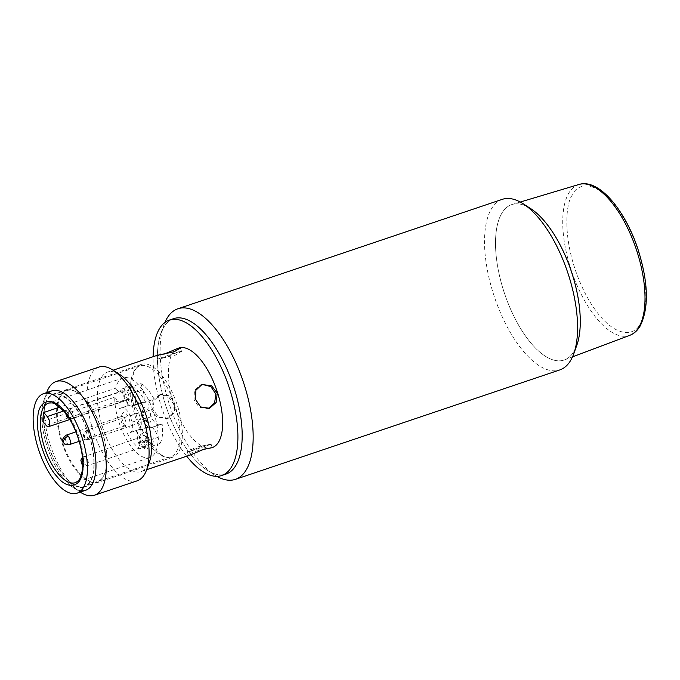 <?xml version="1.0" encoding="UTF-8"?>
<svg xmlns="http://www.w3.org/2000/svg" width="680" height="680" viewBox="0 0 680 680"><rect width="100%" height="100%" fill="white"/><g stroke="black" fill="none" stroke-linecap="round" stroke-linejoin="round"><path stroke-width="0.51" stroke-dasharray="3.4 2.55" d="M159.18 375.64A47.999 20.596 -108.6 0 0 139.944 365.899A47.999 20.596 -108.6 0 0 131.257 399.211A47.999 20.596 -108.6 0 0 151.394 447.125A47.999 20.596 -108.6 0 0 170.629 456.866A47.999 20.596 -108.6 0 0 179.316 423.555A47.999 20.596 -108.6 0 0 159.18 375.64M78.217 471.81A47.999 20.596 71.4 0 1 58.08 423.895A47.999 20.596 71.4 0 1 66.767 390.583A47.999 20.596 71.4 0 1 77.877 392.921A47.999 20.596 71.4 0 1 86.003 400.333A47.999 20.596 71.4 0 1 104.882 472.965A47.999 20.596 71.4 0 1 97.453 481.55A47.999 20.596 71.4 0 1 78.217 471.81M77.749 472.328A48.501 20.816 71.4 0 1 57.401 423.912A48.501 20.816 71.4 0 1 66.172 390.252A48.501 20.816 71.4 0 1 77.409 392.615A48.501 20.816 71.4 0 1 85.612 400.103A48.501 20.816 71.4 0 1 104.695 473.492A48.501 20.816 71.4 0 1 97.18 482.171A48.501 20.816 71.4 0 1 77.749 472.328M64.906 476.654A48.501 20.816 71.4 0 1 44.566 428.247A48.501 20.816 71.4 0 1 53.337 394.587A48.501 20.816 71.4 0 1 72.777 404.43A48.501 20.816 71.4 0 1 93.117 452.846A48.501 20.816 71.4 0 1 84.346 486.506A48.501 20.816 71.4 0 1 64.906 476.654M85.621 490.297A52.505 22.534 71.4 0 1 64.583 479.638A52.505 22.534 71.4 0 1 42.559 427.227A52.505 22.534 71.4 0 1 52.062 390.796M42.84 421.455L114.733 397.197A42.007 18.029 -108.6 0 0 133.05 449.004A42.007 18.029 -108.6 0 0 149.881 457.538A42.007 18.029 -108.6 0 0 157.48 428.383A42.007 18.029 -108.6 0 0 139.868 386.461A42.007 18.029 -108.6 0 0 123.029 377.935A42.007 18.029 -108.6 0 0 115.71 388.229L59.815 407.082M120.87 418.115A4.998 2.142 71.4 0 1 121.057 417.282A4.998 2.142 71.4 0 1 121.831 416.381A4.998 2.142 71.4 0 1 123.828 417.401A4.998 2.142 71.4 0 1 125.978 424.133A4.998 2.142 71.4 0 1 125.026 425.858A4.998 2.142 71.4 0 1 123.87 425.62A4.998 2.142 71.4 0 1 123.02 424.847A4.998 2.142 71.4 0 1 120.87 418.115M125.341 426.216A7.998 3.434 71.4 0 1 122.196 414.111A7.998 3.434 71.4 0 1 126.642 414.298A7.998 3.434 71.4 0 1 130.135 424.031A7.998 3.434 71.4 0 1 126.701 427.448A7.998 3.434 71.4 0 1 125.341 426.216M123.743 391.791A4.998 2.142 71.4 0 1 123.921 390.957A4.998 2.142 71.4 0 1 124.695 390.056A4.998 2.142 71.4 0 1 126.701 391.076A4.998 2.142 71.4 0 1 128.851 397.808A4.998 2.142 71.4 0 1 127.891 399.534A4.998 2.142 71.4 0 1 126.735 399.296A4.998 2.142 71.4 0 1 125.885 398.523A4.998 2.142 71.4 0 1 123.743 391.791M128.214 399.891A7.998 3.434 71.4 0 1 125.069 387.778A7.998 3.434 71.4 0 1 129.506 387.974A7.998 3.434 71.4 0 1 132.999 397.707A7.998 3.434 71.4 0 1 129.566 401.124A7.998 3.434 71.4 0 1 128.214 399.891M141.797 413.075A4.998 2.142 71.4 0 1 141.984 412.233A4.998 2.142 71.4 0 1 142.757 411.341A4.998 2.142 71.4 0 1 144.763 412.361A4.998 2.142 71.4 0 1 146.906 419.092A4.998 2.142 71.4 0 1 145.953 420.818A4.998 2.142 71.4 0 1 144.797 420.572A4.998 2.142 71.4 0 1 143.947 419.806A4.998 2.142 71.4 0 1 141.797 413.075M146.276 421.175A7.998 3.434 71.4 0 1 143.123 409.062A7.998 3.434 71.4 0 1 147.569 409.258A7.998 3.434 71.4 0 1 151.062 418.99A7.998 3.434 71.4 0 1 147.628 422.407A7.998 3.434 71.4 0 1 146.276 421.175M139.009 439.101L140.029 437.359L142.052 438.506L143.54 441.779A4.998 2.142 71.4 0 1 143.089 447.142A4.998 2.142 71.4 0 1 141.924 446.904A4.998 2.142 71.4 0 1 141.083 446.131A4.998 2.142 71.4 0 1 139.357 442.79L139.009 439.101M143.404 447.5A7.998 3.434 71.4 0 1 140.258 435.387A7.998 3.434 71.4 0 1 144.704 435.583A7.998 3.434 71.4 0 1 148.189 445.315A7.998 3.434 71.4 0 1 144.763 448.732A7.998 3.434 71.4 0 1 143.404 447.5M129.948 432.633L138.507 429.751L129.948 432.633A13.005 5.576 -108.6 0 0 130.152 432.574A13.005 5.576 -108.6 0 0 132.26 422.118A12.852 5.516 71.4 0 1 130.262 415.863A13.005 5.576 -108.6 0 0 122.043 407.881L119.357 408.527A34 14.595 71.4 0 1 118.872 401.948L127.432 399.067A6.001 2.575 -108.6 0 0 129.047 399.517A6.001 2.575 -108.6 0 0 128.367 390.397L119.807 393.286A6.001 2.575 -108.6 0 0 119.102 392.3L115.71 388.229M135.821 430.398A34 14.595 -108.6 0 0 142.256 440.164A34 14.595 -108.6 0 0 149.124 446.071L140.565 448.962A34 14.595 71.4 0 1 133.696 443.054A34 14.595 71.4 0 1 127.262 433.279M119.807 393.286A34 14.595 71.4 0 1 121.473 389.13L123.42 395.241A13.005 5.576 -108.6 0 0 127.806 403.614A13.005 5.576 -108.6 0 0 131.308 406.24A12.852 5.516 71.4 0 1 132.353 405.56A12.852 5.516 71.4 0 1 134.062 405.577A13.005 5.576 -108.6 0 0 134.3 392.624L132.353 386.512A34 14.595 71.4 0 1 145.656 402.186L142.97 402.832A13.005 5.576 -108.6 0 0 142.766 402.892A13.005 5.576 -108.6 0 0 140.658 413.355A12.852 5.516 71.4 0 1 142.656 419.611A13.005 5.576 -108.6 0 0 145.869 424.898A13.005 5.576 -108.6 0 0 150.875 427.592L153.561 426.947A34 14.595 71.4 0 1 151.444 446.335L149.498 440.232A13.005 5.576 -108.6 0 0 141.61 429.233A12.852 5.516 71.4 0 1 140.565 429.913A12.852 5.516 71.4 0 1 138.856 429.896A13.005 5.576 -108.6 0 0 138.609 442.85L140.565 448.962M142.656 419.611L151.215 416.729A13.005 5.576 -108.6 0 0 154.428 422.008A13.005 5.576 -108.6 0 0 159.434 424.702L150.875 427.592M123.42 395.241L131.98 392.351A13.005 5.576 -108.6 0 0 136.365 400.724A13.005 5.576 -108.6 0 0 139.868 403.35L131.308 406.24M114.733 397.197L118.065 401.157A6.001 2.575 -108.6 0 0 118.091 401.183A6.001 2.575 -108.6 0 0 118.872 401.948M139.357 442.79L141.924 441.923L145.571 446.037L146.574 444.354L146.106 440.912L143.54 441.779M130.262 415.863L138.822 412.973A13.005 5.576 -108.6 0 0 130.602 404.991L127.916 405.637A34 14.595 71.4 0 1 127.432 399.067M127.916 405.637L119.357 408.527M138.822 412.973A12.852 5.516 -108.6 0 0 140.819 419.228L132.26 422.118M138.507 429.751A13.005 5.576 -108.6 0 0 138.712 429.692A13.005 5.576 -108.6 0 0 140.819 419.228M149.124 446.071L147.169 439.96L138.609 442.85M138.856 429.896L147.416 427.006A13.005 5.576 -108.6 0 0 147.169 439.96M147.416 427.006A12.852 5.516 -108.6 0 0 149.124 427.023A12.852 5.516 -108.6 0 0 150.169 426.343L141.61 429.233M149.498 440.232L158.057 437.342A13.005 5.576 -108.6 0 0 150.169 426.343M158.057 437.342L160.004 443.454L151.444 446.335M160.004 443.454A34 14.595 -108.6 0 0 162.12 424.056L153.561 426.947M162.12 424.056L159.434 424.702M151.215 416.729A12.852 5.516 -108.6 0 0 149.218 410.465L140.658 413.355M142.97 402.832L151.53 399.95A13.005 5.576 -108.6 0 0 151.326 400.01A13.005 5.576 -108.6 0 0 149.218 410.465M151.53 399.95L145.656 402.186M154.215 399.304A34 14.595 -108.6 0 0 140.913 383.622L132.353 386.512M140.913 383.622L142.859 389.733L134.3 392.624M134.062 405.577L142.621 402.688A13.005 5.576 -108.6 0 0 142.859 389.733M142.621 402.688A12.852 5.516 -108.6 0 0 140.913 402.671A12.852 5.516 -108.6 0 0 139.868 403.35M131.98 392.351L130.033 386.249L121.473 389.13M130.033 386.249A34 14.595 -108.6 0 0 128.367 390.397M142.112 364.149A49.002 21.029 -108.6 0 0 141.338 364.37A49.002 21.029 -108.6 0 0 136.782 416.636A49.002 21.029 -108.6 0 0 171.887 457.462A49.002 21.029 -108.6 0 0 172.66 457.24A49.002 21.029 -108.6 0 0 177.225 404.974A49.002 21.029 -108.6 0 0 142.112 364.149M83.734 487.203A49.002 21.029 71.4 0 1 48.62 446.377A49.002 21.029 71.4 0 1 53.176 394.111A49.002 21.029 71.4 0 1 53.95 393.89A49.002 21.029 71.4 0 1 89.063 434.716A49.002 21.029 71.4 0 1 84.507 486.973A49.002 21.029 71.4 0 1 83.734 487.203M81.005 490.731A52.505 22.534 71.4 0 1 73.466 487.738A52.505 22.534 71.4 0 1 46.869 445.842A52.505 22.534 71.4 0 1 43.928 400.188A52.505 22.534 71.4 0 1 48.118 393.252M46.792 392.258A60.002 25.746 -108.6 0 0 50.15 444.431A60.002 25.746 -108.6 0 0 80.546 492.32M98.88 367.089A60.002 25.746 -108.6 0 0 93.296 431.086A60.002 25.746 -108.6 0 0 136.289 481.075A60.002 25.746 -108.6 0 0 137.232 480.802M119.85 374.578A52.505 22.534 -108.6 0 0 108.519 371.79A52.505 22.534 -108.6 0 0 107.695 372.028A52.505 22.534 -108.6 0 0 102.808 428.026A52.505 22.534 -108.6 0 0 140.429 471.767A52.505 22.534 -108.6 0 0 141.253 471.529A52.505 22.534 -108.6 0 0 149.387 462.137M204.374 449.114L193.077 451.954L188.351 455.09L190.612 454.877M178.738 348.067A52.505 22.534 -108.6 0 0 173.85 404.065A52.505 22.534 -108.6 0 0 211.471 447.805A52.505 22.534 -108.6 0 0 212.296 447.559M188.581 451.835L187.281 451.741L196.061 447.193L211.097 444.142L202.41 445.995L188.581 451.835M159.248 394.808L152.592 400.699L151.572 409.989L157.216 417.392L166.846 418.608L172.898 412.862L173.256 403.733L168.172 396.194L159.248 394.808M168.359 418.251L158.686 417.036L153.034 409.632L154.079 400.333L160.76 394.442L169.66 395.837L174.726 403.385L174.377 412.513L168.359 418.251M157.046 355.376L156.612 355.64L157.683 358.989L179.307 351.569L164.764 357.714L157.683 358.989M157.734 355.19C155.346 356.209 157.318 355.912 163.659 354.28M164.764 357.714C150.084 360.765 161.228 358.088 175.227 355.198L181.5 351.39L179.307 351.569M202.81 384.268L200.421 384.888L194.395 390.635L194.055 399.755L199.121 407.295L208.02 408.688M173.587 318.665A82.008 35.19 -108.6 0 0 165.954 406.13A82.008 35.19 -108.6 0 0 224.714 474.444A82.008 35.19 -108.6 0 0 226.006 474.07M186.685 456.204A82.008 35.19 71.4 0 1 153.119 356.702M575.152 349.24A82.008 35.19 71.4 0 1 564.587 359.856A82.008 35.19 71.4 0 1 515.678 319.778A82.008 35.19 71.4 0 1 512.176 204.459A82.008 35.19 71.4 0 1 527 206.507M502.273 199.35A90.007 38.624 -108.6 0 0 493.365 293.709A90.007 38.624 -108.6 0 0 558.39 370.328A90.007 38.624 -108.6 0 0 559.81 369.92M216.809 476.323A90.007 38.624 71.4 0 1 214.574 474.971A90.007 38.624 71.4 0 1 168.971 403.138A90.007 38.624 71.4 0 1 163.94 324.878A90.007 38.624 71.4 0 1 164.9 322.447M530.663 208.607A82.008 35.19 -108.6 0 0 512.966 204.246A82.008 35.19 -108.6 0 0 503.565 290.598A82.008 35.19 -108.6 0 0 562.802 360.4A82.008 35.19 -108.6 0 0 576.793 345.355M223.814 474.631A82.008 35.19 71.4 0 1 207.018 470.084A82.008 35.19 71.4 0 1 165.478 404.642A82.008 35.19 71.4 0 1 160.888 333.336A82.008 35.19 71.4 0 1 172.329 319.149M123.029 377.935L48.569 403.053A42.007 18.029 71.4 0 1 65.399 411.578A42.007 18.029 71.4 0 1 83.019 453.509A42.007 18.029 71.4 0 1 75.421 482.656L149.881 457.538M63.979 443.122A4.998 3.068 139.7 0 0 67.388 443.615A4.998 2.142 71.4 0 1 65.237 436.883A4.998 2.142 71.4 0 1 66.189 435.149M66.844 416.798A4.998 3.068 139.7 0 0 70.252 417.291A4.998 2.142 71.4 0 1 68.102 410.558A4.998 2.142 71.4 0 1 69.062 408.825A4.998 2.142 71.4 0 1 71.06 409.844A4.998 2.142 71.4 0 1 73.21 416.576A4.998 2.142 71.4 0 1 72.258 418.302A4.998 2.142 71.4 0 1 70.252 417.291M66.47 414.486A4.998 3.068 -40.3 0 1 71.06 409.844M89.122 431.128A4.998 3.068 -40.3 0 0 84.439 436.288A4.998 3.068 139.7 0 0 84.906 438.081A4.998 3.068 139.7 0 0 88.315 438.575A4.998 2.142 71.4 0 1 86.165 431.834A4.998 2.142 71.4 0 1 87.125 430.108A4.998 2.142 71.4 0 1 89.122 431.128A4.998 2.142 71.4 0 1 91.273 437.861A4.998 2.142 71.4 0 1 90.321 439.586A4.998 2.142 71.4 0 1 88.315 438.575M81.966 464.168A4.998 3.068 139.7 0 0 85.374 464.652A4.998 2.142 71.4 0 1 83.224 457.921A4.998 2.142 71.4 0 1 84.175 456.195A4.998 2.142 71.4 0 1 86.181 457.206A4.998 2.142 71.4 0 1 88.332 463.947A4.998 2.142 71.4 0 1 87.371 465.673A4.998 2.142 71.4 0 1 85.374 464.652M82.611 459.825A4.998 3.068 -40.3 0 1 86.181 457.206M63.699 410.992L119.102 392.3M69.385 444.627A4.998 2.142 71.4 0 1 67.388 443.615M118.065 401.157L46.163 425.416M130.602 404.991L122.043 407.881M572.602 194.778C565.182 202.419 560.915 246.032 585.616 294.21C610.878 341.445 635.4 336.506 640.11 323.68C647.538 316.038 651.797 272.425 627.104 224.238C601.834 177.012 577.32 181.951 572.602 194.778M578.909 184.493A79.594 34.153 -108.6 0 0 568.794 193.094A79.594 34.153 -108.6 0 0 582.318 296.421A79.594 34.153 -108.6 0 0 629.79 335.317M65.662 413.406L66.462 410.839L69.062 408.825L124.695 390.056M145.953 420.818L90.321 439.586C86.938 439.807 85.136 439.305 84.906 438.081C82.407 436.058 83.147 433.398 87.125 430.108L142.757 411.341M82.399 457.249L140.029 437.359M139.944 365.899L66.767 390.583M77.877 392.921L77.409 392.615M66.172 390.252L53.337 394.587M121.057 417.282L122.196 414.111M123.921 390.957L125.069 387.778M141.984 412.233L143.123 409.062M139.196 438.337L140.258 435.387M69.793 419.509L129.047 399.517M125.026 425.858L79.203 441.32M127.891 399.534L72.258 418.302L69.054 418.302M145.579 446.037L87.371 465.673L83.921 465.579L82.739 464.908M170.629 456.866L97.453 481.55M104.882 472.965L104.695 473.492M97.18 482.171L84.346 486.506M123.87 425.62L126.701 427.448M126.735 399.296L129.566 401.124M144.797 420.572L147.628 422.407M141.924 446.904L144.763 448.732M130.152 432.574L138.712 429.692M140.565 429.913L149.124 427.023M142.766 402.892L151.326 400.01M132.353 405.56L140.913 402.671M121.831 416.381L75.922 431.868M145.656 446.275L143.089 447.142M53.176 394.111L141.338 364.37M73.466 487.738L80.223 492.116M141.253 471.529L146.65 469.71M187.281 451.741L188.351 455.09M167.484 418.498L165.971 418.863M207.154 408.944L208.667 408.578M84.507 486.973L172.66 457.24M43.928 400.188L46.665 392.615M107.695 372.028L113.093 370.209M211.097 444.142L212.168 447.491M161.627 394.196L160.114 394.553M181.5 351.39L180.429 348.041M210.63 444.431L189.474 451.571M572.509 356.873L564.587 359.856M520.277 202.036L512.176 204.459M160.888 333.336L163.94 324.878M207.018 470.084L214.574 474.971"/><path stroke-width="1.02" d="M63.852 410.669C75.259 422.654 85.433 454.529 82.756 469.923C81.855 487.398 67.847 490.773 56.712 476.195C45.296 464.21 35.122 432.327 37.808 416.942C38.7 399.466 52.717 396.083 63.852 410.669M43.503 393.686L52.062 390.796A52.505 22.534 71.4 0 1 73.1 401.455A52.505 22.534 71.4 0 1 95.123 453.858A52.505 22.534 71.4 0 1 85.621 490.297L77.061 493.179A52.505 22.534 71.4 0 1 56.023 482.519A52.505 22.534 71.4 0 1 34 430.117A52.505 22.534 71.4 0 1 43.503 393.686A52.505 22.534 71.4 0 1 64.541 404.345A52.505 22.534 71.4 0 1 86.564 456.748A52.505 22.534 71.4 0 1 77.061 493.179M43.817 412.479L47.209 416.559A6.001 2.575 71.4 0 1 49.683 422.535A6.001 2.575 71.4 0 1 48.595 426.657A6.001 2.575 71.4 0 1 46.189 425.442A6.001 2.575 71.4 0 1 46.163 425.416L42.84 421.455A42.007 18.029 -108.6 0 1 43.817 412.479L59.815 407.082M48.118 393.252A52.505 22.534 71.4 0 1 90.814 435.251A52.505 22.534 71.4 0 1 81.005 490.731M80.223 492.116L80.546 492.32A60.002 25.746 -108.6 0 0 93.491 495.508A60.002 25.746 -108.6 0 0 94.435 495.236A60.002 25.746 -108.6 0 0 100.377 432.327A60.002 25.746 -108.6 0 0 57.026 381.25A60.002 25.746 -108.6 0 0 56.083 381.523A60.002 25.746 -108.6 0 0 46.792 392.258L46.665 392.615M94.435 495.236L137.232 480.802A60.002 25.746 -108.6 0 0 146.523 470.067A60.002 25.746 -108.6 0 0 142.452 415.709A60.002 25.746 -108.6 0 0 112.769 370.005A60.002 25.746 -108.6 0 0 99.824 366.817A60.002 25.746 -108.6 0 0 98.88 367.089L56.083 381.523M146.523 470.067L149.387 462.137A52.505 22.534 -108.6 0 0 145.826 414.579A52.505 22.534 -108.6 0 0 119.85 374.578L112.769 370.005M209.533 408.323L200.608 406.938L195.517 399.398L195.891 390.269L201.934 384.523L211.573 385.738L217.209 393.142L216.189 402.441L209.533 408.323M146.65 469.71L190.612 454.877L203.558 449.412L211.726 447.754L204.374 449.114M211.726 447.754L212.296 447.559A52.505 22.534 -108.6 0 0 217.183 391.561A52.505 22.534 -108.6 0 0 179.562 347.828A52.505 22.534 -108.6 0 0 178.738 348.067L180.429 348.041L174.131 351.755L157.046 355.376L113.093 370.209M153.119 356.702A82.008 35.19 71.4 0 1 169.303 320.11A82.008 35.19 71.4 0 1 170.595 319.736A82.008 35.19 71.4 0 1 229.355 388.05A82.008 35.19 71.4 0 1 221.731 475.515A82.008 35.19 71.4 0 1 220.43 475.889A82.008 35.19 71.4 0 1 186.685 456.204M221.731 475.515L226.006 474.07A82.008 35.19 -108.6 0 0 233.639 386.605A82.008 35.19 -108.6 0 0 174.879 318.291A82.008 35.19 -108.6 0 0 173.587 318.665L169.303 320.11M164.407 354.017L178.168 348.253M208.02 408.688L214.566 403.045L215.883 394.069L210.808 386.563L202.351 384.438M527 206.507A82.008 35.19 71.4 0 1 560.09 244.868A82.008 35.19 71.4 0 1 575.152 349.24M235.416 479.349L559.81 369.92A90.007 38.624 -108.6 0 0 573.741 353.812A90.007 38.624 -108.6 0 0 568.71 275.561A90.007 38.624 -108.6 0 0 523.107 203.728A90.007 38.624 -108.6 0 0 503.693 198.942A90.007 38.624 -108.6 0 0 502.273 199.35L177.871 308.779A90.007 38.624 71.4 0 1 244.315 384.982A90.007 38.624 71.4 0 1 235.416 479.349A90.007 38.624 71.4 0 1 216.809 476.323M164.9 322.447A90.007 38.624 71.4 0 1 177.871 308.779M172.329 319.149A82.008 35.19 71.4 0 1 234.115 388.101A82.008 35.19 71.4 0 1 223.814 474.631M573.741 353.812L576.793 345.355A82.008 35.19 -108.6 0 0 571.234 271.074A82.008 35.19 -108.6 0 0 530.663 208.607L523.107 203.728M75.421 482.656A42.007 18.029 71.4 0 1 58.591 474.13A42.007 18.029 71.4 0 1 40.97 432.2A42.007 18.029 71.4 0 1 48.569 403.053L52.3 402.9L54.978 403.826L64.039 411.383C75.846 424.677 84.881 453.415 82.407 469.769C80.512 479.952 78.939 479.613 77.868 481.151L75.421 482.656M68.195 436.169A4.998 3.068 -40.3 0 0 63.512 441.337A4.998 3.068 139.7 0 0 63.979 443.122C61.48 441.099 62.22 438.438 66.189 435.149A4.998 2.142 71.4 0 1 68.195 436.169A4.998 2.142 71.4 0 1 70.346 442.901A4.998 2.142 71.4 0 1 69.385 444.627L79.203 441.32M66.47 414.486A4.998 3.068 -40.3 0 0 66.377 415.004A4.998 3.068 139.7 0 0 66.844 416.798L65.662 413.406M82.611 459.825A4.998 3.068 -40.3 0 0 81.498 462.375A4.998 3.068 139.7 0 0 81.966 464.168L80.826 460.198L82.399 457.249M47.209 416.559L63.699 410.992M578.909 184.493C598.468 178.211 624.767 209.312 637.848 248.838C648.397 282.132 649.154 307.878 640.126 326.077C637.466 330.591 634.024 333.668 629.79 335.317A79.594 34.153 -108.6 0 0 638.945 327.037A79.594 34.153 -108.6 0 0 625.421 223.712A79.594 34.153 -108.6 0 0 578.909 184.493L520.277 202.036M48.595 426.657L69.793 419.509M75.922 431.868L66.189 435.149M63.979 443.122C64.209 444.346 66.011 444.848 69.385 444.627M66.844 416.798L69.054 418.302M81.966 464.168L82.739 464.908M629.79 335.317L572.509 356.873"/></g></svg>
